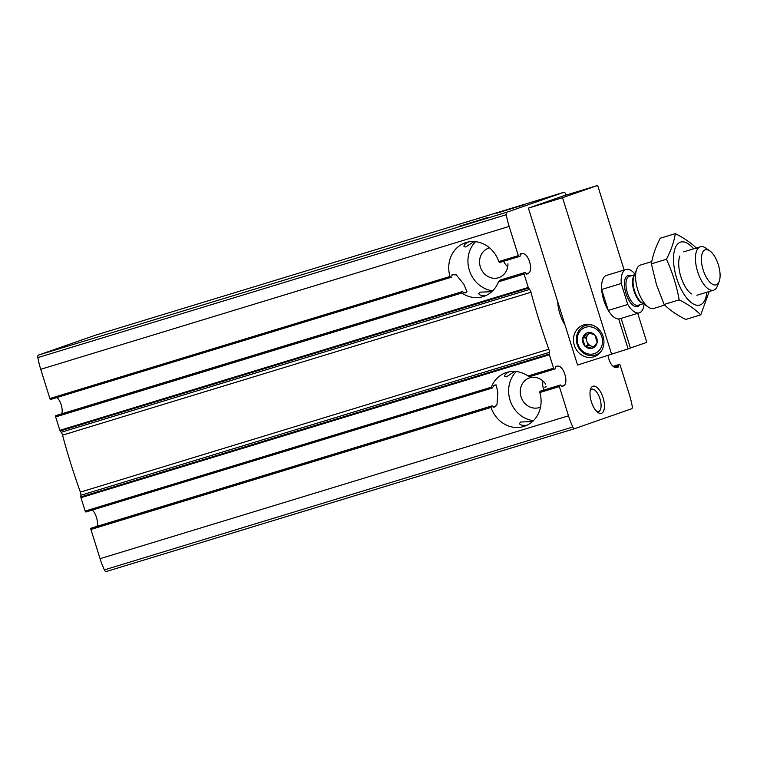 <?xml version="1.0" encoding="UTF-8"?>
<svg xmlns="http://www.w3.org/2000/svg" width="757" height="757" viewBox="0 0 757 757"><rect width="100%" height="100%" fill="white"/><g stroke="black" fill="none" stroke-linecap="round" stroke-linejoin="round"><path stroke-width="1.14" d="M491.795 291.672L479.929 292.174L478.746 293.659C479.342 295.239 481.764 295.798 486.032 295.344M508.742 371.876C505.714 373.712 504.37 375.254 504.711 376.503L506.461 376.844L514.675 371.403M459.281 226.296L487.584 217.543L459.281 226.296M468.044 242.022C465.025 243.849 463.681 245.391 464.013 246.64L465.763 246.99L473.986 241.54M496.724 213.219L525.027 204.466L496.724 213.219M61.771 413.805A10.21 4.457 73 0 0 56.993 397.52M451.91 275.927L452.118 274.659L456.291 274.876L463.927 284.329L466.993 291.795L465.281 292.94M526.124 273.76L528.831 272.927A10.21 4.457 73 0 0 529.616 261.894A10.21 4.457 73 0 0 522.756 253.529L520.39 253.832A1.135 0.492 73 0 0 520.352 253.841A1.135 0.492 73 0 0 520.22 255.09L520.097 256.216L519.122 256.557A1.135 0.492 73 0 0 519.122 256.557A1.135 0.492 73 0 1 518.308 255.639L509.158 226.419A42.534 18.575 73 0 1 506.282 214.723A3.037 1.325 73 0 1 506.83 212.225L563.842 192.316A3.037 1.325 73 0 1 563.861 192.306A3.037 1.325 73 0 1 565.697 193.972A42.534 18.575 73 0 1 566.179 195.051M95.458 335.181A3.037 1.325 73 0 0 95.439 335.19L38.399 355.109A3.037 1.325 73 0 0 37.85 357.607A42.534 18.575 73 0 0 40.727 369.302L49.877 398.523A1.135 0.492 73 0 0 50.681 399.441L450.793 277.403L449.999 276.475L450.812 277.393L451.797 277.053M50.681 399.441A1.135 0.492 73 0 0 50.691 399.441L450.803 277.393M49.877 398.523L449.999 276.475A28.359 25.501 -109.3 0 1 465.214 242.808A28.359 25.501 -109.3 0 1 498.787 261.591L499.592 262.509L519.103 256.566L499.582 262.518M465.224 292.95L462.13 291.682L461.145 292.022L461.836 293.025A28.359 25.501 -109.3 0 0 483.912 296.347A28.359 25.501 -109.3 0 0 498.494 281.841L524.071 274.034L528.272 287.442A1.135 0.492 73 0 0 528.604 288.095L529.626 289.411A4.249 1.855 73 0 1 530.96 292.268A311.903 136.241 73 0 0 548.806 349.214A4.249 1.855 73 0 1 549.345 352.355L549.27 354.049A1.135 0.492 73 0 0 549.383 354.778L553.585 368.186A1.135 0.492 73 0 0 554.379 369.104A1.135 0.492 73 0 0 554.389 369.104L555.373 368.763L555.487 367.637A1.135 0.492 73 0 1 555.619 366.388A1.135 0.492 73 0 0 555.619 366.388L558.023 366.076A10.21 4.457 73 0 1 564.883 374.441A10.21 4.457 73 0 1 564.097 385.474L562.035 386.723A1.135 0.492 73 0 1 561.987 386.742A1.135 0.492 73 0 1 561.183 385.824L560.464 384.991L559.47 385.341A1.135 0.492 73 0 0 559.347 386.581L568.498 415.801A42.534 18.575 73 0 0 572.803 426.995A3.037 1.325 73 0 0 574.639 428.67A3.037 1.325 73 0 0 574.658 428.661L631.669 408.752A3.037 1.325 73 0 0 632.218 406.244A42.534 18.575 73 0 0 629.341 394.548L620.191 365.338A1.135 0.492 73 0 0 619.387 364.41L618.403 364.76L618.28 365.877A1.135 0.492 73 0 1 618.147 367.136A1.135 0.492 73 0 1 618.109 367.136L615.744 367.438A10.21 4.457 73 0 1 608.098 355.724M498.494 281.841L500.415 280.005L525.197 272.444L525.916 273.277A1.135 0.492 73 0 0 526.711 274.195A1.135 0.492 73 0 0 526.768 274.176L528.831 272.927M56.766 415.328L462.139 291.682L55.772 415.678A1.135 0.492 73 0 0 55.649 416.918L59.85 430.326A1.135 0.492 73 0 0 60.172 430.979L61.194 432.294L529.626 289.411M525.197 272.444L524.204 272.794A1.135 0.492 73 0 0 524.071 274.034M97.047 526.352A10.21 4.457 73 0 0 92.269 510.067M61.194 432.294A4.249 1.855 73 0 1 62.538 435.152A311.903 136.241 73 0 0 80.384 492.097A4.249 1.855 73 0 1 80.914 495.239L80.838 496.933A1.135 0.492 73 0 0 80.952 497.661L85.153 511.07A1.135 0.492 73 0 0 85.948 511.987L491.321 388.341L492.315 387.991L494.226 385.124L496.185 384.944L497.832 392.514L496.989 404.74L493.706 407.569M491.331 388.341L491.34 387.168A28.359 25.501 -109.3 0 1 505.913 372.671A28.359 25.501 -109.3 0 1 527.998 375.992L529.616 376.664L554.37 369.113M85.948 511.987A1.135 0.492 73 0 0 85.957 511.987L491.312 388.341M493.668 407.578L492.873 406.66M92.032 527.875L492.154 405.828L91.048 528.225A1.135 0.492 73 0 0 90.916 529.465L100.075 558.685A42.534 18.575 73 0 0 104.371 569.879A3.037 1.325 73 0 0 106.207 571.554A3.037 1.325 73 0 0 106.226 571.544L574.61 428.67M492.154 405.828L491.17 406.168L491.038 407.417L491.17 406.168L91.048 528.225M540.943 390.943L560.464 384.991L539.949 391.293L539.826 392.533L559.347 386.581M619.387 364.41A1.135 0.492 73 0 0 619.377 364.41L613.075 366.341L619.387 364.41M590.309 390.271A11.724 5.119 -107 0 1 591.7 389.202A11.724 5.119 -107 0 1 599.951 398.721A11.724 5.119 -107 0 1 598.532 411.619A11.724 5.119 -107 0 1 596.781 411.505M532.483 421.535L520.627 422.037L519.444 423.523C520.031 425.093 522.462 425.652 526.73 425.207M563.861 192.306L95.439 335.19A3.037 1.325 73 0 0 95.41 335.2L563.842 192.316M603.074 397.718A14.175 6.188 -107 0 1 603.821 410.464A14.175 6.188 -107 0 1 597.964 412.499A14.175 6.188 -107 0 1 591.302 401.57A14.175 6.188 -107 0 1 590.734 388.786A14.175 6.188 -107 0 1 603.074 397.718M564.959 324.81A22.682 9.907 -107 0 1 557.71 301.693M90.916 529.465L491.038 407.417A28.359 25.501 -109.3 0 0 524.61 426.21A28.359 25.501 -109.3 0 0 539.826 392.533M542.958 381.017A15.594 14.023 -109.3 0 0 543.498 388.984A15.594 14.023 -109.3 0 0 543.867 390.054M545.702 384.14A15.594 14.023 -109.3 0 0 529.304 378.008A15.594 14.023 -109.3 0 0 521.034 396.829A15.594 14.023 -109.3 0 0 539.59 407.455A15.594 14.023 -109.3 0 0 540.517 407.096M516.283 371.536A28.359 25.501 -109.3 0 0 510.048 400.179A28.359 25.501 -109.3 0 0 533.43 420.637M503.642 261.279A15.594 14.023 -109.3 0 0 507.71 266.748M489.571 247.861A15.594 14.023 -109.3 0 0 488.615 248.154A15.594 14.023 -109.3 0 0 480.335 266.966A15.594 14.023 -109.3 0 0 498.891 277.601A15.594 14.023 -109.3 0 0 507.956 263.777M475.585 241.672A28.359 25.501 -109.3 0 0 469.359 270.315A28.359 25.501 -109.3 0 0 492.731 290.773M644.093 304.153A22.682 9.907 -107 0 1 639.305 312.83A22.682 9.907 -107 0 1 627.78 304.475L608.259 310.427A22.682 9.907 73 0 1 601.692 289.477L608.259 310.427M627.78 304.475L621.213 283.515A22.682 9.907 -107 0 1 626.067 269.445A22.682 9.907 -107 0 1 634.886 273.968M621.213 283.515L601.692 289.477M718.317 264.685A18.338 8.005 -107 0 1 719.15 281.519A18.338 8.005 -107 0 1 703.092 269.662A18.338 8.005 -107 0 1 709.801 250.86A18.338 8.005 -107 0 1 718.317 264.685M719.15 281.519L717.399 286.032A22.682 9.907 -107 0 1 713.633 290.158A22.682 9.907 -107 0 1 697.538 271.356A22.682 9.907 -107 0 1 700.395 246.763A22.682 9.907 -107 0 1 705.827 248.097L709.801 250.86M664.75 305.071L653.755 308.421A22.682 9.907 -107 0 1 648.323 307.096A22.682 9.907 -107 0 1 637.659 289.619A22.682 9.907 -107 0 1 636.751 269.161A22.682 9.907 -107 0 1 640.526 265.026L651.805 261.591M691.444 293.943A22.682 9.907 -107 0 1 680.903 276.844A22.682 9.907 -107 0 1 679.871 256.008M706.83 292.24A32.892 14.364 -107 0 1 687.46 298.939A32.892 14.364 -107 0 1 673.777 254.087A32.892 14.364 -107 0 1 693.592 248.845M696.875 248.637C691.415 243.111 684.224 238.114 675.301 233.639C674.09 241.653 671.137 250.198 666.453 259.263C672.377 272.104 676.616 285.635 679.18 299.876C688.104 304.342 695.295 309.339 700.755 314.865L709.195 291.568M700.755 314.865L685.7 319.463C676.777 314.988 669.585 309.992 664.126 304.465L656.451 284.566L651.399 263.852C652.619 255.847 655.562 247.302 660.246 238.237L675.301 233.639M679.18 299.876L664.126 304.465M666.453 259.263L651.399 263.852M628.073 348.807L646.828 342.363L637.725 313.313M624.156 270.022L597.652 185.446L563.492 195.864L528.395 208.128L577.563 365.044L628.102 348.901L618.724 318.971A22.682 9.907 73 0 1 603.348 298.807A22.682 9.907 73 0 1 606.546 275.397L626.067 269.445M597.652 185.446L562.546 197.709L611.722 354.626M528.395 208.128L562.546 197.709M574.317 345.287A16.73 15.045 -109.3 0 0 594.226 356.689A16.73 15.045 -109.3 0 0 602.913 335.938A16.73 15.045 -109.3 0 0 583.193 325.103A16.73 15.045 -109.3 0 0 574.317 345.287M630.439 348.088L621.137 318.375M596.904 354.55A16.73 15.045 -109.3 0 0 598.087 354.588M587.527 324.337A16.73 15.045 -109.3 0 0 586.618 325.103M585.729 327.232A13.891 12.5 70.7 0 1 602.307 343.952A13.891 12.5 70.7 0 1 581.603 350.273A13.891 12.5 70.7 0 1 585.729 327.232M597.207 342.533L597.141 342.325A8.081 7.267 70.7 0 0 594.822 334.925L594.567 334.67A8.081 7.267 70.7 0 0 587.621 332.73L587.309 332.825A8.081 7.267 70.7 0 0 582.682 338.294L582.616 338.644A8.081 7.267 70.7 0 0 584.943 346.053L585.199 346.309A8.081 7.267 70.7 0 0 592.135 348.239L592.457 348.144A8.081 7.267 70.7 0 0 597.074 342.684L597.207 342.533M594.822 334.925L597.141 342.325M597.074 342.684L592.457 348.144M592.135 348.239L585.199 346.309M584.943 346.053L582.616 338.644M582.682 338.294L587.309 332.825M587.621 332.73L594.567 334.67M601.266 351.153A15.594 14.023 70.7 0 1 595.721 354.967A15.594 14.023 70.7 0 1 577.336 344.87A15.594 14.023 70.7 0 1 585.435 325.519A15.594 14.023 70.7 0 1 585.918 325.359A15.594 14.023 70.7 0 1 592.144 325.046M593.8 346.791L588.047 345.192L585 346.252M588.047 345.192L585.596 337.376L582.559 338.445M585.596 337.376L589.277 333.033M594.188 346.375A7.087 6.378 70.7 0 1 591.709 346.214A7.087 6.378 70.7 0 1 586.826 341.284A7.087 6.378 70.7 0 1 588.038 334.499A7.087 6.378 70.7 0 1 589.712 333.118M464.202 292.647L466.993 291.795M451.825 275.17L454.455 274.365M520.106 254.343L522.756 253.529M498.787 261.591L518.308 255.639M500.415 280.005L525.188 272.444M55.772 415.678L461.145 292.022M499.431 280.345L524.204 272.794M55.649 416.918L461.836 293.025M493.1 407.134L495.807 406.31M493.63 385.72L496.185 384.944M555.373 366.89L558.023 366.076M561.391 386.307L564.097 385.474M85.153 511.07L491.34 387.168M527.998 375.992L553.585 368.186M539.949 391.293L559.47 385.341M614.211 367.126L618.28 365.877M544.794 387.206L546.232 386.77M613.113 366.369L618.403 364.76M544.756 387.177L546.232 386.723L544.756 387.177M59.85 430.326L528.272 287.442M38.399 355.109L506.83 212.225M100.075 558.685L568.498 415.801M80.952 497.661L549.383 354.778M40.727 369.302L509.158 226.419M37.85 357.607L506.282 214.723M104.371 569.879L572.803 426.995M80.838 496.933L549.27 354.049M80.914 495.239L549.345 352.355M80.384 492.097L548.806 349.214M62.538 435.152L530.96 292.268M60.172 430.979L528.604 288.095M639.589 304.844A16.257 7.097 -107 0 1 625.888 293.205A16.257 7.097 -107 0 1 630.761 275.917M648.323 307.096L641.728 302.507A15.452 6.747 -107 0 1 634.461 290.593A15.452 6.747 -107 0 1 633.846 276.655L636.751 269.161M642.892 303.311A15.121 6.605 -107 0 1 633.912 290.764A15.121 6.605 -107 0 1 634.357 275.34M643.412 303.68L638.075 305.308A15.121 6.605 -107 0 1 627.345 292.77A15.121 6.605 -107 0 1 629.247 276.371L634.584 274.744M529.607 376.664L554.379 369.104M106.207 571.554L574.639 428.67M639.305 312.83L618.762 319.094M700.395 246.763L683.647 251.873M713.633 290.158L696.875 295.268M595.721 354.967L598.995 353.822M585.435 325.519L588.709 324.375"/></g></svg>
